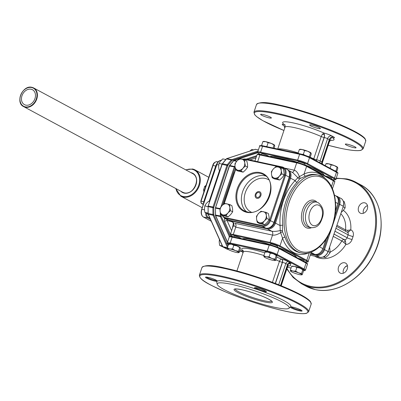 <?xml version="1.0" encoding="UTF-8"?>
<svg xmlns="http://www.w3.org/2000/svg" width="401" height="401" viewBox="0 0 401 401"><rect width="100%" height="100%" fill="white"/><g stroke="black" fill="none" stroke-linecap="round" stroke-linejoin="round"><path stroke-width="0.6" d="M346.334 145.017A5.664 0.787 18.5 0 1 345.306 144.154A5.664 0.787 18.5 0 1 349.136 144.656A5.664 0.787 18.5 0 1 355.025 146.891A5.664 0.787 18.5 0 1 356.053 147.748A5.664 0.787 18.5 0 1 352.223 147.252A5.664 0.787 18.5 0 1 346.334 145.017M310.655 125.809A5.664 0.787 18.5 0 1 309.632 124.947A5.664 0.787 18.5 0 1 313.457 125.448A5.664 0.787 18.5 0 1 319.351 127.683A5.664 0.787 18.5 0 1 320.379 128.541A5.664 0.787 18.5 0 1 316.549 128.044A5.664 0.787 18.5 0 1 310.655 125.809M261.668 115.247A5.664 0.787 18.5 0 1 260.645 114.385A5.664 0.787 18.5 0 1 264.47 114.886A5.664 0.787 18.5 0 1 270.364 117.122A5.664 0.787 18.5 0 1 271.392 117.979A5.664 0.787 18.5 0 1 267.562 117.483A5.664 0.787 18.5 0 1 261.668 115.247M344.665 262.765A5.664 4.376 118.3 0 1 345.572 263.096A5.664 4.376 118.3 0 1 347.01 269.602A5.664 4.376 118.3 0 1 341.106 273.407A5.664 4.376 118.3 0 1 340.198 273.071A5.664 4.376 118.3 0 1 338.76 266.57A5.664 4.376 118.3 0 1 344.665 262.765M364.725 202.811A5.664 4.376 118.3 0 1 365.632 203.142A5.664 4.376 118.3 0 1 367.07 209.648A5.664 4.376 118.3 0 1 361.166 213.452A5.664 4.376 118.3 0 1 360.258 213.121A5.664 4.376 118.3 0 1 358.82 206.615A5.664 4.376 118.3 0 1 364.725 202.811M217.031 280.695L216.981 281.362A6.286 0.872 18.5 0 1 214.986 281.096A6.286 0.872 18.5 0 1 208.279 278.936A6.286 0.872 18.5 0 1 205.603 277.116A6.286 0.872 18.5 0 1 207.959 277.312A6.286 0.872 18.5 0 1 213.923 279.171A6.286 0.872 18.5 0 1 217.412 281.066A6.286 0.872 18.5 0 1 217.422 281.076A39.057 5.408 18.5 0 1 231.973 282.339A39.057 5.408 18.5 0 1 258.164 289.863A6.286 0.872 18.5 0 1 254.59 287.677A6.286 0.872 18.5 0 1 256.946 287.873A6.286 0.872 18.5 0 1 262.911 289.733A6.286 0.872 18.5 0 1 266.399 291.627A6.286 0.872 18.5 0 1 263.973 291.657A6.286 0.872 18.5 0 1 260.951 290.84A39.057 5.408 18.5 0 1 290.625 306.82A6.286 0.872 18.5 0 1 292.62 307.081A6.286 0.872 18.5 0 1 298.59 308.945A6.286 0.872 18.5 0 1 302.078 310.835A6.286 0.872 18.5 0 1 299.647 310.865A6.286 0.872 18.5 0 1 290.224 307.171M206.4 277.061A5.664 0.787 -161.5 0 0 214.831 280.324A5.664 0.787 -161.5 0 0 216.816 280.545M291.061 306.83A5.664 0.787 -161.5 0 0 299.497 310.093A5.664 0.787 -161.5 0 0 301.477 310.314M255.382 287.622A5.664 0.787 -161.5 0 0 263.818 290.885A5.664 0.787 -161.5 0 0 265.803 291.106M274.439 307.271A37.98 5.258 18.5 0 1 237.422 295.652A37.98 5.258 18.5 0 1 217.182 284.234A37.98 5.258 18.5 0 1 231.989 284.414A37.98 5.258 18.5 0 1 271.572 297.091A37.98 5.258 18.5 0 1 288.981 308.259A37.98 5.258 18.5 0 1 274.439 307.271M217.182 284.234L216.746 282.154A39.057 5.408 18.5 0 1 216.981 281.362M325.732 176.114A3.734 0.516 18.5 0 1 330.985 177.914A3.734 0.516 18.5 0 1 331.662 178.48L331.427 179.177M297.743 162.585L298.003 161.803A3.734 0.516 18.5 0 1 300.529 162.134A3.734 0.516 18.5 0 1 304.414 163.608A3.734 0.516 18.5 0 1 305.091 164.174L304.83 164.951M261.257 154.716L261.517 153.939A3.734 0.516 18.5 0 1 264.043 154.27A3.734 0.516 18.5 0 1 267.928 155.743A3.734 0.516 18.5 0 1 268.605 156.3M290.82 161.087A28.11 3.89 -161.5 0 0 280.645 158.455A28.11 3.89 -161.5 0 0 273.211 157.292M269.803 156.555A28.857 3.995 18.5 0 1 280.464 157.528A28.857 3.995 18.5 0 1 297.803 162.405M290.459 161.012A27.925 3.865 -161.5 0 0 280.75 158.51A27.925 3.865 -161.5 0 0 273.567 157.367M277.312 247.191L277.562 246.445A3.734 0.516 -161.5 0 0 275.703 245.332A3.734 0.516 -161.5 0 0 271.933 244.139A3.734 0.516 -161.5 0 0 270.48 244.074L270.224 244.831M303.913 261.417L304.133 260.755A3.734 0.516 -161.5 0 0 302.274 259.637A3.734 0.516 -161.5 0 0 298.504 258.445A3.734 0.516 -161.5 0 0 298.319 258.404M241.076 238.54A3.734 0.516 -161.5 0 0 239.101 237.422A3.734 0.516 -161.5 0 0 235.447 236.269A3.734 0.516 -161.5 0 0 233.989 236.209L233.738 236.961M247.397 239.903A28.11 3.89 18.5 0 1 253.061 240.901A28.11 3.89 18.5 0 1 260.119 242.645M242.319 238.811A28.857 3.995 18.5 0 1 252.936 239.798A28.857 3.995 18.5 0 1 270.279 244.675M184.435 192.916A10.586 8.18 118.3 0 1 182.806 192.31L184.465 192.921C193.548 195.603 201.407 177.442 192.841 173.673A10.586 8.18 118.3 0 1 195.533 185.823A10.586 8.18 118.3 0 1 184.5 192.931M31.128 89.233A8.466 6.541 118.3 0 1 32.481 89.734A8.466 6.541 118.3 0 1 34.631 99.453A8.466 6.541 118.3 0 1 25.804 105.137A8.466 6.541 118.3 0 1 24.451 104.641A8.466 6.541 118.3 0 1 22.301 94.922A8.466 6.541 118.3 0 1 31.128 89.233M203.893 191.863L203.543 189.688L204.475 190.129M203.543 189.688A14.942 11.549 -61.7 0 0 204.63 186.45L206.064 185.387M204.63 186.45A1.243 0.261 -166.8 0 0 205.598 186.781M345.05 267.161A37.98 29.348 -61.7 0 0 347.306 265.627M247.602 299.477A6.286 0.872 18.5 0 1 244.389 298.324M303.241 269.818L303.221 269.798A5.915 0.817 -161.5 0 0 303.221 269.798A5.915 0.817 -161.5 0 0 299.993 268.124A5.915 0.817 -161.5 0 0 294.409 266.384A5.915 0.817 -161.5 0 0 292.339 266.154L291.793 266.254M240.164 247.623L240.179 247.643A5.915 0.817 -161.5 0 0 240.164 247.623A5.915 0.817 -161.5 0 0 236.936 245.948A5.915 0.817 -161.5 0 0 231.352 244.209A5.915 0.817 -161.5 0 0 229.277 243.983L228.735 244.084M276.65 255.487L276.67 255.512A5.915 0.817 -161.5 0 0 276.65 255.487A5.915 0.817 -161.5 0 0 273.422 253.813A5.915 0.817 -161.5 0 0 267.838 252.079A5.915 0.817 -161.5 0 0 265.763 251.848L265.221 251.948M240.941 170.976L242.886 168.32L245.417 165.984L247.612 167.167L247.527 164.265L246.851 161.047L244.655 159.864L239.417 158.736L236.881 161.072L234.936 163.723L235.021 166.626L235.698 169.844L240.941 170.976L243.131 172.154L245.668 169.818L247.612 167.167M235.698 169.844L237.893 171.026L243.131 172.154M245.417 165.984L244.745 162.766L244.655 159.864M225.999 215.628L227.943 212.976L230.48 210.64L232.67 211.818L232.585 208.916L231.908 205.698L229.718 204.52L224.475 203.387L221.938 205.723L219.994 208.38L220.084 211.277L220.756 214.5L225.999 215.628L228.194 216.811L230.725 214.475L232.67 211.818M220.756 214.5L222.951 215.678L228.194 216.811M230.48 210.64L229.803 207.417L229.718 204.52M262.485 223.492L264.429 220.841L266.966 218.505L269.156 219.688L269.071 216.786L268.394 213.568L266.204 212.385L260.961 211.257L258.429 213.593L256.485 216.244L256.57 219.146L257.247 222.365L262.485 223.492L264.68 224.675L267.211 222.339L269.156 219.688M257.247 222.365L259.437 223.547L264.68 224.675M266.966 218.505L266.289 215.287L266.204 212.385M277.427 178.841L279.372 176.184L281.908 173.849L284.098 175.031L284.013 172.129L283.337 168.911L281.146 167.728L275.903 166.6L273.367 168.936L271.422 171.588L271.512 174.49L272.184 177.708L277.427 178.841L279.622 180.019L282.154 177.683L284.098 175.031M272.184 177.708L274.379 178.891L279.622 180.019M281.908 173.849L281.231 170.631L281.146 167.728M263.392 141.693L265.668 141.648L268.124 142.711L271.251 143.388L274.048 145.057L273.056 148.014M268.124 142.711L266.891 146.395L267.427 146.801M262.881 141.578L261.647 145.267L262.475 145.738M265.913 146.475L266.891 146.395M261.663 145.613L261.647 145.267M274.56 145.167L274.048 145.057L274.56 145.167L274.735 146.27L274.078 148.235M299.878 149.558L302.153 149.513L304.61 150.575L307.737 151.252L310.534 152.921L309.331 157.097A0.622 0.481 118.3 0 1 309.507 157.743L307.552 163.593L334.514 178.114A7.469 1.033 18.5 0 1 335.868 179.247L337.822 173.397A7.469 1.033 -161.5 0 0 336.474 172.265L334.514 178.114A0.622 0.481 118.3 0 1 333.843 178.595L306.875 164.074A6.847 0.947 -161.5 0 0 297.793 160.881L260.765 152.896A6.847 0.947 -161.5 0 0 259.337 153.824L260.81 154.621M304.61 150.575L303.377 154.26L304.605 155.132M307.973 156.44L309.301 156.606M299.367 149.448L298.133 153.132L298.93 153.593M302.088 154.345L303.377 154.26M298.149 153.423L298.133 153.132M311.046 153.032L310.534 152.921L311.046 153.032L311.221 154.134L310.093 157.508M326.449 163.864L328.725 163.824L331.181 164.881L334.309 165.558L337.106 167.227L335.903 171.402M331.181 164.881L330.053 168.255M334.745 170.781L335.873 170.916M325.943 163.753L325.291 165.693M337.617 167.337L337.106 167.227L337.617 167.337L337.792 168.445L336.66 171.823M343.341 201.217L344.369 201.773L345.045 204.991L345.131 207.893L343.106 206.806M345.131 207.893L343.186 210.545L341.231 212.41M329.612 247.131L330.188 252.545L328.168 251.457M330.188 252.545L328.244 255.201L325.707 257.537L323.081 257.061M325.707 257.537L324.033 256.635M238.5 251.302L235.372 250.625L232.575 248.956L229.788 248.886L227.332 247.828L227.507 248.931A5.915 0.817 -161.5 0 0 227.588 249.036A5.915 0.817 -161.5 0 0 230.816 250.71A5.915 0.817 -161.5 0 0 236.4 252.45A5.915 0.817 -161.5 0 0 238.47 252.675A5.915 0.817 -161.5 0 0 238.675 252.404L239.186 252.515L238.675 252.404L238.5 251.302L239.733 247.617L236.936 245.948L233.808 245.272L231.352 244.209L229.076 244.254M239.186 252.515L240.42 248.831L240.239 247.728L239.733 247.617L240.239 247.728M227.332 247.828L228.565 244.144M227.507 248.931L228.019 249.041L227.507 248.931A5.915 0.817 -161.5 0 1 229.788 248.886A5.915 0.817 -161.5 0 1 235.372 250.625A5.915 0.817 -161.5 0 1 238.675 252.404M232.575 248.956L233.808 245.272M301.557 273.477L298.429 272.8L295.632 271.131L292.845 271.061L290.389 269.998L290.57 271.106A5.915 0.817 -161.5 0 0 290.645 271.206A5.915 0.817 -161.5 0 0 293.873 272.886A5.915 0.817 -161.5 0 0 299.457 274.62A5.915 0.817 -161.5 0 0 301.532 274.85A5.915 0.817 -161.5 0 0 301.732 274.58L302.244 274.69L301.732 274.58L301.557 273.477L302.79 269.788L299.993 268.124L296.865 267.447L294.409 266.384L292.134 266.424M302.244 274.69L303.477 271.006L303.301 269.903L302.79 269.788L303.301 269.903M290.389 269.998L291.622 266.314M290.57 271.106L291.076 271.216L290.57 271.106A5.915 0.817 -161.5 0 1 292.845 271.061A5.915 0.817 -161.5 0 1 298.429 272.8A5.915 0.817 -161.5 0 1 301.732 274.58M295.632 271.131L296.865 267.447M274.986 259.166L271.858 258.49L269.061 256.825L266.274 256.755L263.818 255.693L263.993 256.795A5.915 0.817 -161.5 0 0 264.074 256.901A5.915 0.817 -161.5 0 0 267.302 258.575A5.915 0.817 -161.5 0 0 272.886 260.314A5.915 0.817 -161.5 0 0 274.956 260.545A5.915 0.817 -161.5 0 0 275.161 260.274L275.672 260.384L275.161 260.274L274.986 259.166L276.219 255.482L273.422 253.813L270.294 253.136L267.838 252.079L265.562 252.119M275.672 260.384L276.906 256.695L276.73 255.592L276.219 255.482L276.73 255.592M263.818 255.693L265.051 252.008M263.993 256.795L264.505 256.911L263.993 256.795A5.915 0.817 -161.5 0 1 266.274 256.755A5.915 0.817 -161.5 0 1 271.858 258.49A5.915 0.817 -161.5 0 1 275.161 260.274M269.061 256.825L270.294 253.136M277.322 247.171A28.857 3.995 18.5 0 1 296.454 257.402M219.843 170.535L219.056 170.004L218.625 166.626L219.006 163.423L220.485 161.072L222.776 158.896L225.738 159.533M219.006 163.423L222.019 164.069M219.056 170.004L219.954 170.199M208.124 214.194L204.871 212.4L207.883 213.046L207.944 212.796M204.871 212.4L204.445 209.021L204.821 205.813L206.299 203.462L208.59 201.287L209.487 201.482M204.821 205.813L207.893 206.741M224.079 247.547L219.628 245.357L222.334 245.938M219.628 245.357L219.197 241.978L219.432 239.462M249.958 151.042L251.713 149.463L253.572 149.864M233.923 222.936L230.625 220.961A7.469 5.774 118.3 0 1 229.432 220.52L233.923 222.941M304.339 261.647L304.68 261.723A6.847 0.947 -161.5 0 0 306.108 260.795L279.317 246.369A6.847 0.947 -161.5 0 0 270.234 243.171L233.447 235.242A0.622 0.386 102.2 0 1 233.292 234.47L270.084 242.399A7.469 1.033 18.5 0 1 279.988 245.883L282.565 238.189L280.64 232.695C277.327 234.645 274.62 235.447 272.53 235.091L235.738 227.161L233.893 225.583L232.831 227.036L230.385 234.349A7.469 1.033 18.5 0 1 233.292 234.47L235.738 227.161A3.113 1.93 -77.8 0 0 234.976 223.302L271.768 231.232C273.868 231.628 276.685 231.397 280.219 230.555L280.078 225.578L275.497 223.111A7.469 5.774 118.3 0 1 267.417 228.891L230.625 220.961A0.622 0.386 102.2 0 1 230.425 220.555M233.838 222.886L233.893 225.583A1.87 1.579 61.3 0 0 233.317 223.703L232.966 222.425M312.615 251.462L311.261 252.094M322.173 176.555A39.844 24.682 102.2 0 0 318.048 175.026L316.519 174.696A39.844 24.682 102.2 0 0 305.577 176.129L299.742 178.661L297.096 182.33A1.87 1.043 44.2 0 1 295.141 180.55L297.888 177.748L292.86 172.691L288.369 170.27A7.469 5.774 118.3 0 1 290.565 178.084L275.497 223.111L274.67 222.821L289.738 177.793A6.847 5.293 -61.7 0 0 289.231 171.999M284.845 168.159L294.244 170.189C296.269 170.751 297.983 172.901 299.392 176.646L304.023 174.059L306.6 166.365A7.469 1.033 -161.5 0 0 296.69 162.876L259.898 154.946A7.469 1.033 -161.5 0 0 256.991 154.826C258.094 154.38 255.973 153.844 260.379 154.525A0.622 0.386 102.2 0 0 259.898 154.946L257.658 161.648M297.096 182.33A39.844 24.682 102.2 0 0 282.705 225.337L282.404 231.778L285.081 237.382A39.844 24.682 102.2 0 0 295.602 251.066A39.844 24.682 102.2 0 0 299.727 252.595L301.256 252.926C314.635 256.239 330.028 240.044 334.208 219.432C338.369 201.267 333.356 182.219 322.374 176.625L318.048 175.026A39.844 24.682 102.2 0 0 286.364 205.347A39.844 24.682 102.2 0 0 297.131 251.397A39.844 24.682 102.2 0 0 301.256 252.926M282.404 231.778A1.87 0.271 150.1 0 0 280.64 232.695L280.219 230.555A1.87 1.243 -166 0 1 282.244 230.961M299.742 178.661A1.87 1.574 24.8 0 1 297.888 177.748L299.392 176.646A1.87 0.596 69.8 0 0 300.319 178.239M305.577 176.129A1.87 1.328 65.3 0 1 304.023 174.059A41.714 25.839 -77.8 0 1 325.161 178.485M309.156 252.705A41.714 25.839 -77.8 0 1 282.565 238.189A1.87 1.033 160.6 0 1 285.081 237.382M282.705 225.337A1.87 0.617 -3.9 0 0 280.078 225.578A41.714 25.839 -77.8 0 1 295.141 180.55L289.738 177.793M287.352 252.505A28.11 3.89 18.5 0 1 292.7 255.382M321.401 173.783A27.925 3.865 -161.5 0 0 312.299 168.881M321.747 173.969A28.11 3.89 -161.5 0 0 311.953 168.696M304.845 164.901A28.857 3.995 18.5 0 1 323.983 175.172M326.108 163.693L326.655 163.593A5.915 0.817 18.5 0 1 328.725 163.824A5.915 0.817 18.5 0 1 334.309 165.558A5.915 0.817 18.5 0 1 337.537 167.237A5.915 0.817 18.5 0 1 337.552 167.247L337.557 167.257M299.537 149.388L300.083 149.287A5.915 0.817 18.5 0 1 302.153 149.513A5.915 0.817 18.5 0 1 307.737 151.252A5.915 0.817 18.5 0 1 310.965 152.926A5.915 0.817 18.5 0 1 310.981 152.941L310.986 152.946M263.051 141.523L263.592 141.418A5.915 0.817 18.5 0 1 265.668 141.648A5.915 0.817 18.5 0 1 271.251 143.388A5.915 0.817 18.5 0 1 274.479 145.062A5.915 0.817 18.5 0 1 274.49 145.077M281.231 170.631A5.915 4.571 -61.7 0 0 278.229 167.006A5.915 4.571 -61.7 0 0 273.367 168.936A5.915 4.571 -61.7 0 0 271.512 174.49A5.915 4.571 -61.7 0 0 274.51 178.114A5.915 4.571 -61.7 0 0 279.372 176.184A5.915 4.571 -61.7 0 0 281.231 170.631M266.289 215.287A5.915 4.571 -61.7 0 0 263.287 211.663A5.915 4.571 -61.7 0 0 258.429 213.593A5.915 4.571 -61.7 0 0 256.57 219.146A5.915 4.571 -61.7 0 0 259.572 222.771A5.915 4.571 -61.7 0 0 264.429 220.841A5.915 4.571 -61.7 0 0 266.289 215.287M229.803 207.417A5.915 4.571 -61.7 0 0 226.801 203.793A5.915 4.571 -61.7 0 0 221.938 205.723A5.915 4.571 -61.7 0 0 220.084 211.277A5.915 4.571 -61.7 0 0 223.081 214.906A5.915 4.571 -61.7 0 0 227.943 212.976A5.915 4.571 -61.7 0 0 229.803 207.417M244.745 162.766A5.915 4.571 -61.7 0 0 241.743 159.142A5.915 4.571 -61.7 0 0 236.881 161.072A5.915 4.571 -61.7 0 0 235.021 166.626A5.915 4.571 -61.7 0 0 238.024 170.25A5.915 4.571 -61.7 0 0 242.886 168.32A5.915 4.571 -61.7 0 0 244.745 162.766M260.951 290.84L258.164 289.863M363.351 213.292A5.664 4.376 118.3 0 1 367.476 205.633M343.291 273.241A5.664 4.376 118.3 0 1 347.416 265.587M347.331 232.209L348.549 231.989L350.77 229.853A6.226 4.812 118.3 0 1 353.04 236.57L352.058 239.492A6.226 4.812 118.3 0 1 345.908 244.389L345.472 241.191L344.243 239.638L333.973 234.109M334.945 231.202L347.106 237.748A2.491 1.925 -61.7 0 1 344.414 239.678A3.734 2.316 -77.8 0 1 345.472 241.191A2.491 0.466 -33.6 0 0 343.602 242.219L341.812 240.986A2.491 1.925 118.3 0 1 344.243 239.638L333.988 234.064M314.745 256.189A27.083 20.927 118.3 0 0 319.913 258.264A27.083 20.927 118.3 0 0 345.908 244.389L343.602 242.219M352.058 239.492A3.734 0.516 -161.5 0 1 347.106 237.748L348.083 234.826A2.491 1.925 -61.7 0 0 347.351 232.219A3.734 2.316 102.2 0 0 348.549 231.989A2.491 0.857 74.2 0 1 347.572 230.349L350.77 229.853A27.083 20.927 118.3 0 0 343.366 210.335M345.857 231.417A2.491 1.925 118.3 0 1 345.522 229.893L347.572 230.349M332.008 137.508L332.76 137.618C332.695 138.079 332.048 136.42 329.757 140.004A2.491 0.346 -161.5 0 0 329.306 139.628L327.567 138.691A2.491 0.346 -161.5 0 0 324.264 137.528L324.534 135.047L323.943 133.032A6.226 0.862 18.5 0 1 331.607 135.804L333.346 136.736A6.226 0.862 18.5 0 1 332.589 137.688L332.474 137.643M330.604 140.335A27.083 3.749 18.5 0 0 332.589 137.688L332.439 137.648M322.314 134.31L321.206 136.535A2.491 0.346 18.5 0 0 324.098 137.493L316.64 159.773L324.264 137.528A3.734 2.316 102.2 0 0 324.534 135.047A2.491 1.534 17.3 0 0 322.314 134.31L323.943 133.032A27.083 3.749 18.5 0 0 293.211 122.917A27.083 3.749 18.5 0 0 284.108 124.445L284.85 124.761M284.991 125.057L284.108 124.445A6.226 0.862 18.5 0 0 283.352 125.398A3.734 2.887 118.3 0 1 283.738 125.518M310.168 157.272A23.348 3.233 18.5 0 1 313.752 158.816A2.491 1.474 -65.6 0 0 313.607 159.403M272.414 282.364L279.437 261.377A2.491 1.474 114.4 0 1 281.718 259.247L281.883 259.282A4.982 0.692 18.5 0 1 288.489 261.602L290.229 262.54A4.982 0.692 18.5 0 1 289.652 263.307M256.981 198.345A3.599 2.782 118.3 0 1 255.352 194.375A3.599 2.782 118.3 0 1 259.241 191.593A3.599 2.782 118.3 0 1 260.871 195.563A3.599 2.782 118.3 0 1 256.981 198.345M251.282 212.154A18.386 14.205 118.3 0 1 245.868 191.142A18.386 14.205 118.3 0 1 265.196 178.405A18.386 14.205 118.3 0 1 268.695 179.808M257.242 197.407A2.622 2.025 118.3 0 1 256.054 194.51A2.622 2.025 118.3 0 1 258.891 192.48A2.622 2.025 118.3 0 1 260.079 195.382A2.622 2.025 118.3 0 1 257.242 197.407M247.201 211.908A20.546 15.875 118.3 0 1 244.049 210.731A20.546 15.875 118.3 0 1 238.826 187.147A20.546 15.875 118.3 0 1 260.244 173.347A20.546 15.875 118.3 0 1 263.527 174.55C280.149 181.874 264.896 217.121 247.267 211.913L244.049 210.731M246.785 212.335A21.168 16.356 118.3 0 1 237.197 188.951A21.168 16.356 118.3 0 1 260.094 172.575A21.168 16.356 118.3 0 1 269.683 195.959A21.168 16.356 118.3 0 1 246.785 212.335M246.47 211.713A20.546 15.875 118.3 0 1 244.154 188.079A20.546 15.875 118.3 0 1 264.845 175.823A20.546 15.875 118.3 0 1 265.683 176.034M243.312 250.946A25.839 3.579 18.5 0 1 251.748 249.302A25.839 3.579 18.5 0 1 264.77 252.851M263.878 255.517A23.348 3.233 -161.5 0 0 252.354 252.389A23.348 3.233 -161.5 0 0 243.262 252.008L243.151 250.55M278.941 105.433A57.589 7.975 -161.5 0 0 256.515 104.491C259.387 101.759 267.021 101.934 279.422 105.012C298.344 109.022 326.539 118.34 344.89 126.646C355.737 131.528 362.439 135.488 364.995 138.525L365.742 141.037A57.589 7.975 -161.5 0 0 337.04 123.854A57.589 7.975 -161.5 0 0 278.941 105.433M328.203 145.307L340.248 148.235C350.539 150.445 357.461 151.142 361.015 150.325L363.156 148.756A57.589 7.975 -161.5 0 0 334.459 131.573A57.589 7.975 -161.5 0 0 276.359 113.152A57.589 7.975 -161.5 0 0 253.933 112.21L254.705 114.761L256.7 116.676L262.871 120.691L283.923 130.49M328.208 145.297A56.967 7.89 -161.5 0 0 340.183 148.21A56.967 7.89 -161.5 0 0 352.068 140.495A56.967 7.89 -161.5 0 0 276.51 113.924A56.967 7.89 -161.5 0 0 283.923 130.48M360.664 184.781C381.672 195.272 387.632 228.615 373.441 255.176C361.632 279.191 335.868 294.519 315.331 289.597L306.058 286.194A57.589 44.501 -61.7 0 0 315.266 289.577A57.589 44.501 -61.7 0 0 375.306 250.896A57.589 44.501 -61.7 0 0 360.664 184.781L356.073 182.31A57.589 44.501 -61.7 0 0 346.865 178.926M306.058 286.194L301.467 283.723A57.589 44.501 -61.7 0 0 310.67 287.101A57.589 44.501 -61.7 0 0 370.709 248.419A57.589 44.501 -61.7 0 0 356.073 182.31L346.8 178.901L336.233 178.149M286.996 268.469A56.967 44.02 -61.7 0 0 310.519 286.329A56.967 44.02 -61.7 0 0 372.138 242.254A56.967 44.02 -61.7 0 0 346.324 179.327A56.967 44.02 -61.7 0 0 336.093 178.57M235.192 289.031A19.298 2.672 -161.5 0 0 245.382 294.83A19.298 2.672 -161.5 0 0 264.294 300.775A19.298 2.672 -161.5 0 0 271.713 301.251M264.525 301.933A20.235 2.802 18.5 0 1 237.688 292.494A20.235 2.802 18.5 0 1 241.908 289.758A20.235 2.802 18.5 0 1 268.745 299.191A20.235 2.802 18.5 0 1 264.525 301.933M285.637 311.231A56.967 7.89 18.5 0 1 210.084 284.665A56.967 7.89 18.5 0 1 221.964 276.946A56.967 7.89 18.5 0 1 297.517 303.517A56.967 7.89 18.5 0 1 285.637 311.231M308.61 311.777L306.469 313.346C302.915 314.163 295.993 313.472 285.702 311.256C268.665 307.632 244.084 299.753 225.984 292.113C210.149 284.946 199.613 280.489 199.382 275.231A57.589 7.975 18.5 0 1 221.813 276.174A57.589 7.975 18.5 0 1 279.913 294.595A57.589 7.975 18.5 0 1 308.61 311.777L311.196 304.058A57.589 7.975 18.5 0 0 282.494 286.875A57.589 7.975 18.5 0 0 224.395 268.459A57.589 7.975 18.5 0 0 201.969 267.512C204.841 264.78 212.475 264.956 224.876 268.038C243.798 272.043 271.988 281.362 290.344 289.672C301.191 294.55 307.893 298.509 310.449 301.547L311.196 304.058M309.702 227.151A13.073 8.1 102.2 0 0 311.056 227.653C318.72 228.054 320.75 222.605 322.64 216.826C324.254 211.322 322.815 206.625 318.314 202.741L316.564 202.089A13.073 8.1 102.2 0 0 306.169 212.039A13.073 8.1 102.2 0 0 309.702 227.151M312.394 225.222A10.586 6.556 102.2 0 0 321.637 218.47A10.586 6.556 102.2 0 0 319.046 205.342A10.586 6.556 102.2 0 0 309.808 212.099A10.586 6.556 102.2 0 0 312.394 225.222M316.564 202.089L314.319 201.608A13.073 8.1 102.2 0 0 303.923 211.558A13.073 8.1 102.2 0 0 307.457 226.665A13.073 8.1 102.2 0 0 308.81 227.166L311.056 227.653M316.91 202.174A14.321 8.872 102.2 0 0 315.106 200.731A14.321 8.872 102.2 0 0 302.605 209.873A14.321 8.872 102.2 0 0 306.108 227.633A14.321 8.872 102.2 0 0 311.407 227.718M298.479 250.435A38.601 23.91 102.2 0 0 332.178 225.798A38.601 23.91 102.2 0 0 322.74 177.929A38.601 23.91 102.2 0 0 289.036 202.565A38.601 23.91 102.2 0 0 298.479 250.435M281.201 285.783L287.547 266.825A23.348 3.233 -161.5 0 0 287.482 266.349M336.93 225.267L345.522 229.893A23.348 18.04 -61.7 0 0 340.8 213.703M31.965 87.343A10.586 8.18 118.3 0 1 33.659 87.964A10.586 8.18 118.3 0 1 36.351 100.115A10.586 8.18 118.3 0 1 25.313 107.222A10.586 8.18 118.3 0 1 23.624 106.601A10.586 8.18 118.3 0 1 20.912 94.491A10.586 8.18 118.3 0 1 31.9 87.328M25.238 106.836A10.271 7.94 118.3 0 1 20.581 95.488A10.271 7.94 118.3 0 1 31.694 87.538A10.271 7.94 118.3 0 1 36.351 98.887A10.271 7.94 118.3 0 1 25.238 106.836M190.911 172.63A10.897 8.421 118.3 0 1 191.076 172.666A10.897 8.421 118.3 0 1 196.014 184.701A10.897 8.421 118.3 0 1 184.229 193.132A10.897 8.421 118.3 0 1 180.876 191.272M212.73 165.463C213.347 163.037 214.881 161.778 217.332 161.683A5.604 3.469 102.2 0 0 213.021 165.473L212.73 165.463L200.786 201.167L201.412 203.452L203.287 204.46M185.979 169.979A14.446 11.163 118.3 0 1 192.189 169.332A14.446 11.163 118.3 0 1 198.736 185.287A14.446 11.163 118.3 0 1 183.112 196.465A14.446 11.163 118.3 0 1 175.944 188.615M192.625 169.016A14.942 11.549 118.3 0 1 195.011 169.894A14.942 11.549 118.3 0 1 198.811 187.046A14.942 11.549 118.3 0 1 183.232 197.081A14.942 11.549 118.3 0 1 180.846 196.204L202.204 207.703M203.673 203.302A1.87 1.158 -77.8 0 1 203.748 201.753L215.698 166.049L213.021 165.473L201.076 201.177A1.87 1.158 102.2 0 0 201.533 203.492L203.472 203.914M201.412 203.452A0.747 0.576 118.3 0 0 201.533 203.492L203.292 204.445M200.786 201.167L204.154 201.868M216.104 166.159L215.698 166.049A5.604 3.469 -77.8 0 1 217.006 163.633M203.813 191.823A1.243 0.962 118.3 0 1 203.999 191.553M205.979 185.342A1.243 0.962 -61.7 0 0 205.974 185.653M222.329 215.347A6.847 5.293 -61.7 0 0 225.192 217.553L262.219 225.537A6.847 5.293 -61.7 0 0 269.627 220.239L284.79 174.921A6.847 5.293 -61.7 0 0 281.687 167.357L244.66 159.372A6.847 5.293 -61.7 0 0 242.745 159.372M235.618 169.548L224.229 203.583M283.928 125.708L283.352 125.398M365.321 139.403A56.967 7.89 -161.5 0 0 334.504 122.265A56.967 7.89 -161.5 0 0 279.487 105.037M331.126 140.099C330.845 139.889 330.239 140.515 329.316 141.984A23.348 3.233 -161.5 0 0 329.256 141.508M277.973 149.077A23.348 3.233 18.5 0 1 298.194 152.956M284.72 124.576C285.071 124.561 285.176 125.428 285.036 127.167A23.348 3.233 -161.5 0 1 298.149 128.51A23.348 3.233 -161.5 0 1 321.206 136.535L313.752 158.816A2.491 0.346 -161.5 0 0 316.64 159.773A2.491 1.544 -77.8 0 1 316.128 160.761M316.269 160.831A2.491 1.544 -77.8 0 0 316.81 159.809A2.491 0.346 18.5 0 1 320.113 160.971L321.853 161.909A2.491 0.346 18.5 0 1 322.304 162.285L322.469 164.174M331.607 135.804A3.734 2.887 118.3 0 0 327.567 138.691L320.113 160.971A2.491 1.925 -61.7 0 0 320.224 162.966M333.346 136.736A3.734 2.887 118.3 0 0 329.306 139.628L321.853 161.909A2.491 1.925 -61.7 0 0 321.968 163.904M330.208 252.069A23.348 18.04 -61.7 0 0 341.812 240.986L333.216 236.359M353.04 236.57A3.734 0.516 -161.5 0 1 348.083 234.826L335.923 228.279M336.188 171.578A0.622 0.481 118.3 0 1 336.474 172.265L309.507 157.743A7.469 1.033 -161.5 0 0 299.597 154.26L262.57 146.28A0.622 0.386 -77.8 0 1 263.116 145.879L300.008 153.834M300.143 153.864A6.847 0.947 18.5 0 1 309.226 157.057A0.622 0.481 118.3 0 1 309.326 157.097L300.078 153.839A0.622 0.386 -77.8 0 1 300.143 153.864M224.941 268.058A56.967 7.89 18.5 0 1 279.958 285.286A56.967 7.89 18.5 0 1 310.775 302.424M275.261 283.442L282.324 262.334A2.491 0.346 18.5 0 1 279.437 261.377A23.348 3.233 -161.5 0 0 275.853 259.833M281.006 285.702L287.983 264.845A2.491 0.346 -161.5 0 0 287.537 264.47L285.798 263.532A2.491 0.346 -161.5 0 0 282.494 262.369L282.324 262.334A2.491 1.544 -77.8 0 0 281.718 259.247A25.839 3.579 18.5 0 0 276.755 257.136M280.5 285.497L287.537 264.47A2.491 1.925 -61.7 0 1 290.229 262.54M278.69 284.775L285.798 263.532A2.491 1.925 -61.7 0 1 288.489 261.602M275.422 283.502L282.494 262.369A2.491 1.544 -77.8 0 0 281.883 259.282M289.332 263.407A25.839 3.579 18.5 0 1 288.144 265.948M242.425 251.763L242.144 251.612A4.982 0.692 18.5 0 1 243.181 250.936L243.317 250.966M230.364 243.763A0.622 0.386 -77.8 0 1 230.209 242.991L232.169 237.146A7.469 1.033 -161.5 0 0 229.257 237.021L227.302 242.871A7.469 1.033 18.5 0 1 230.209 242.991L267.236 250.976A7.469 1.033 18.5 0 1 277.146 254.46L304.113 268.981A7.469 1.033 18.5 0 1 305.462 270.114L305.046 270.58L303.462 270.66A6.847 0.947 -161.5 0 0 303.437 269.462L276.474 254.941A6.847 0.947 -161.5 0 0 267.392 251.748L230.364 243.763A6.847 0.947 -161.5 0 0 228.47 244.43M239.838 250.565L242.64 252.074M287.407 267.241L291.051 268.028M268.058 228.214A6.847 5.293 -61.7 0 0 274.67 222.821M292.174 172.32A3.113 1.93 102.2 0 0 294.244 170.189L296.69 162.876A0.622 0.386 102.2 0 1 297.171 162.455L306.414 165.713A0.622 0.481 118.3 0 0 306.314 165.673A6.847 0.947 18.5 0 0 297.231 162.48A0.622 0.386 102.2 0 0 297.171 162.455L260.379 154.525A0.622 0.386 102.2 0 1 260.444 154.55L297.101 162.45M233.447 235.242A6.847 0.947 -161.5 0 0 232.019 236.169L233.312 236.871M279.317 246.369A0.622 0.481 118.3 0 0 279.988 245.883L306.78 260.309L309.346 252.655M331.457 186.565L333.391 180.786L306.6 166.365A0.622 0.481 118.3 0 0 306.414 165.713L333.206 180.139A0.622 0.481 118.3 0 1 333.391 180.786A7.469 1.033 -161.5 0 1 334.74 181.924L332.459 188.751M310.785 253.517L314.735 254.369L311.146 252.435M310.785 253.527L314.8 254.394A0.622 0.386 102.2 0 1 314.735 254.369A7.469 5.774 -61.7 0 0 322.82 248.59L319.532 246.821M270.234 243.171A0.622 0.386 102.2 0 1 270.084 242.399L272.53 235.091A3.113 1.93 -77.8 0 0 271.768 231.232L267.417 228.891A0.622 0.386 102.2 0 1 267.221 228.314M335.482 210.746L337.883 203.563L335.502 202.279M335.437 211.312L337.883 203.563A7.469 5.774 -61.7 0 0 335.692 195.748L334.444 195.076M288.018 170.099A7.469 5.774 118.3 0 1 288.369 170.27L288.013 170.099M314.875 254.399A0.622 0.386 102.2 0 1 314.8 254.394C318.499 254.73 321.211 252.825 322.93 248.685L325.893 239.392M306.108 260.795A0.622 0.481 118.3 0 0 306.78 260.309A7.469 1.033 18.5 0 1 308.133 261.447L311.286 252.023M227.076 219.462A1.243 0.772 102.2 0 0 227.101 220.615L231.292 221.517M231.828 236.064A0.622 0.481 -61.7 0 0 231.918 236.134C230.485 235.242 229.974 234.645 230.385 234.349L224.64 221.547A1.87 1.123 -24.1 0 1 227.101 220.615L231.608 230.685M232.284 228.665L233.317 223.703M254.966 160.876L254.605 160.991M231.327 236.485L230.871 235.467M224.64 221.547A3.113 1.93 -77.8 0 1 224.615 218.545L224.73 218.199M223.628 204.089A3.113 1.93 -77.8 0 1 223.708 203.813L233.978 173.117A3.113 1.93 -77.8 0 1 234.57 171.949M249.843 159.964L255.933 157.979M256.389 156.631L247.623 159.488M235.116 167.267L222.42 205.217M221.182 214.725L221.222 216.269L230.244 236.425M239.723 250.911L240.384 250.876M257.813 152.716L234.054 160.46A0.932 0.576 102.2 0 0 233.753 160.681L229.743 165.498A0.932 0.576 102.2 0 0 229.527 165.899L215.563 207.643L219.984 208.595M215.432 207.728L215.563 207.643A0.932 0.576 102.2 0 0 215.482 208.119L219.969 209.086M229.397 165.984L234.304 166.931A0.932 0.576 -77.8 0 1 234.52 166.53L234.956 166.004M220.891 207.026L234.304 166.931L235.106 167.207M229.472 165.849A0.622 0.316 39.8 0 1 229.467 165.553A0.622 0.316 39.8 0 1 229.743 165.498L234.52 166.53A0.622 0.316 39.8 0 1 235.056 166.861M215.407 207.883L229.287 165.889L233.477 160.736A0.622 0.316 39.8 0 1 233.753 160.681L236.67 161.307M233.643 160.666A0.622 0.461 71.9 0 1 234.054 160.46L236.881 161.072M246.034 159.142L256.71 155.663M215.457 214.891L215.482 208.119L215.537 215.126A0.932 0.576 102.2 0 0 215.623 215.548L220.4 216.58A0.932 0.576 -77.8 0 1 220.314 216.154L220.289 212.545M227.472 242.364L215.397 215.392A0.622 0.376 -24.1 0 0 215.623 215.548L227.537 242.169M229.427 236.74L220.4 216.58A0.622 0.376 -24.1 0 0 221.222 216.269M215.397 215.392L215.312 215.001L221.192 216.129M255.778 149.357A1.243 0.772 102.2 0 0 255.648 149.312A1.243 0.772 102.2 0 0 255.377 149.327L226.881 158.616A1.243 0.772 102.2 0 0 226.485 158.906L222.475 163.728A1.243 0.772 102.2 0 0 222.189 164.26L208.219 206.004L212.996 207.031L226.966 165.292A1.243 0.772 -77.8 0 1 227.252 164.756L231.262 159.939A1.243 0.772 -77.8 0 1 231.663 159.648L258.023 151.052M208.089 206.089L208.219 206.004A1.243 0.772 102.2 0 0 208.119 206.64L212.896 207.668A1.243 0.772 -77.8 0 1 212.996 207.031L213.823 207.322A0.622 0.386 102.2 0 0 213.773 207.643L213.823 214.645A0.622 0.386 102.2 0 0 213.883 214.931L227.878 246.199M222.059 164.345L227.788 165.583L213.823 207.322M222.199 164.079A0.622 0.316 39.8 0 1 222.199 163.783A0.622 0.316 39.8 0 1 222.475 163.728L227.252 164.756A0.622 0.316 39.8 0 1 227.933 165.312A0.622 0.386 102.2 0 0 227.788 165.583M208.039 206.405L221.943 164.25L226.209 158.961A0.622 0.316 39.8 0 1 226.485 158.906L231.262 159.939A0.622 0.316 39.8 0 1 231.943 160.495L227.933 165.312M226.209 158.961L226.695 158.626A0.622 0.461 71.9 0 1 226.881 158.616L231.663 159.648A0.622 0.461 71.9 0 1 232.144 160.35A0.622 0.386 102.2 0 0 231.943 160.495M255.031 149.438A0.622 0.461 71.9 0 1 255.377 149.327L258.384 149.974M208.094 213.412L208.119 206.64L208.169 213.643A1.243 0.772 102.2 0 0 208.284 214.209L222.811 246.665A1.243 0.772 102.2 0 0 223.106 247.006L228.024 249.382M227.337 247.918L223.106 247.006A0.622 0.481 118.3 0 1 223.006 246.971L227.066 249.156A0.622 0.481 118.3 0 0 227.166 249.196A1.243 0.772 102.2 0 0 227.297 249.242A1.243 0.772 102.2 0 0 227.432 249.252M223.006 246.971L222.585 246.505A0.622 0.376 -24.1 0 0 222.811 246.665L227.392 247.653M222.585 246.505L208.059 214.049A0.622 0.376 -24.1 0 0 208.284 214.209L213.061 215.242A1.243 0.772 -77.8 0 1 212.946 214.675L212.896 207.668L213.773 207.643M227.467 247.422L213.061 215.242A0.622 0.376 -24.1 0 0 213.883 214.931M208.059 214.049L207.949 213.517L213.823 214.645M257.698 152.019L232.144 160.35M210.46 219.422L207.733 217.954L203.437 217.026L211.282 221.252M206.58 213.447A5.604 3.469 102.2 0 0 208.41 217.472A0.622 0.481 -61.7 0 1 207.733 217.954A6.226 3.855 -77.8 0 1 205.708 212.956M204.475 209.858L201.914 209.307A6.226 3.855 102.2 0 0 203.437 217.026A0.622 0.481 -61.7 0 1 203.337 216.991C201.227 215.407 200.67 212.841 201.668 209.297L216.881 164.575L218.725 164.971M221.182 160.31A6.226 3.855 102.2 0 0 216.881 164.575L216.635 164.565C217.492 161.758 219.172 160.355 221.673 160.36M209.167 201.412L219.558 170.355M208.41 217.472L209.964 218.309M226.916 219.377A1.87 0.261 18.5 0 1 224.615 218.545M333.106 180.099A0.622 0.481 118.3 0 1 333.206 180.139C334.64 181.031 335.151 181.623 334.74 181.924M233.262 236.856L231.918 236.134A0.622 0.481 -61.7 0 0 232.019 236.169M308.133 261.447C308.745 262.023 307.617 262.124 304.745 261.743A0.622 0.386 -77.8 0 1 304.68 261.723M203.227 216.901A0.622 0.481 -61.7 0 0 203.337 216.991L211.292 221.272M201.783 209.392L216.751 164.661M228.069 249.412L227.066 249.156A0.622 0.481 118.3 0 1 226.981 249.096M239.883 250.996A0.622 0.481 118.3 0 1 239.552 251.412M239.983 251.006A0.622 0.461 71.9 0 1 239.522 251.502M267.392 251.748A0.622 0.386 -77.8 0 1 267.236 250.976L269.196 245.126L232.169 237.146A0.622 0.386 -77.8 0 1 232.71 236.75L269.607 244.7M269.738 244.73A6.847 0.947 18.5 0 1 278.82 247.923A0.622 0.481 -61.7 0 1 278.921 247.963L269.673 244.705A0.622 0.386 -77.8 0 1 269.738 244.73M276.474 254.941A0.622 0.481 -61.7 0 0 277.146 254.46L279.101 248.615A7.469 1.033 -161.5 0 0 269.196 245.126A0.622 0.386 -77.8 0 1 269.673 244.705L232.645 236.725C229.773 236.344 228.645 236.445 229.257 237.021M303.437 269.462A0.622 0.481 -61.7 0 0 304.113 268.981L306.068 263.131L279.101 248.615A0.622 0.481 -61.7 0 0 278.921 247.963L305.888 262.48A0.622 0.481 -61.7 0 0 305.788 262.444M307.422 264.269A7.469 1.033 -161.5 0 0 306.068 263.131A0.622 0.481 -61.7 0 0 305.888 262.48C307.321 263.372 307.833 263.968 307.422 264.269L305.462 270.114M315.587 254.5L316.289 254.65A6.847 5.293 -61.7 0 0 323.697 249.352L328.439 235.186M334.865 215.979L338.86 204.034A6.847 5.293 -61.7 0 0 337.291 197.147M320.063 257.322A0.622 0.386 -77.8 0 1 319.988 257.317L310.219 255.211L319.923 257.297L316.444 255.422L310.575 254.154M336.163 196.044L336.168 196.044A0.622 0.386 -77.8 0 1 336.299 196.074A7.469 5.774 118.3 0 1 337.497 196.51A7.469 5.774 118.3 0 1 339.687 204.325L343.166 206.199A7.469 5.774 -61.7 0 0 340.975 198.385C343.527 200.074 344.294 202.711 343.281 206.294L328.118 251.607C326.399 255.753 323.687 257.653 319.988 257.317A0.622 0.386 -77.8 0 1 319.923 257.297A7.469 5.774 -61.7 0 0 328.003 251.512L324.524 249.643A7.469 5.774 118.3 0 1 316.444 255.422A0.622 0.386 -77.8 0 1 316.289 254.65M338.86 204.034L339.687 204.325L324.524 249.643L323.697 249.352M331.833 179.397L332.414 179.523A6.847 0.947 -161.5 0 0 333.843 178.595M297.793 160.881A0.622 0.386 -77.8 0 1 297.642 160.109L299.597 154.26A0.622 0.386 -77.8 0 1 300.078 153.839L263.051 145.859C260.179 145.478 259.046 145.578 259.663 146.154A7.469 1.033 -161.5 0 1 262.57 146.28L260.615 152.124L297.642 160.109A7.469 1.033 18.5 0 1 307.552 163.593A0.622 0.481 118.3 0 1 306.875 164.074M259.663 146.154L257.703 152.004A7.469 1.033 18.5 0 1 260.615 152.124A0.622 0.386 -77.8 0 0 260.765 152.896M282.229 166.956A7.469 5.774 118.3 0 1 283.427 167.397A7.469 5.774 118.3 0 1 285.617 175.212L289.096 177.087A7.469 5.774 -61.7 0 0 286.905 169.272L282.164 166.936A0.622 0.386 -77.8 0 1 282.229 166.956M244.66 159.372A0.622 0.386 -77.8 0 1 245.201 158.976L282.098 166.931M284.79 174.921L285.617 175.212L270.454 220.525A7.469 5.774 118.3 0 1 262.374 226.309L225.342 218.324L228.826 220.199L265.853 228.179A7.469 5.774 -61.7 0 0 273.933 222.4L289.206 177.177C290.224 173.598 289.457 170.961 286.905 169.272M225.192 217.553A0.622 0.386 -77.8 0 0 225.342 218.324A7.469 5.774 118.3 0 1 224.149 217.888L227.628 219.758A7.469 5.774 -61.7 0 0 228.826 220.199A0.622 0.386 -77.8 0 0 228.886 220.224L265.918 228.204A0.622 0.386 -77.8 0 1 265.853 228.179L262.374 226.309A0.622 0.386 -77.8 0 1 262.219 225.537M269.627 220.239L274.043 222.495L289.206 177.177M281.687 167.357A0.622 0.386 -77.8 0 1 282.164 166.936L245.136 158.951L242.044 159.207M265.993 228.209A0.622 0.386 -77.8 0 1 265.918 228.204C269.617 228.54 272.324 226.635 274.043 222.495M228.956 220.229A0.622 0.386 -77.8 0 1 228.886 220.224L227.628 219.758M256.515 104.491L253.933 112.21M301.467 283.723L293.196 277.532L286.82 268.996M235.207 288.845L235.036 289.081C235.608 289.332 233.262 288.199 242.004 289.793C248.384 291.226 255.056 293.332 262.023 296.118C271.783 300.159 272.249 301.843 271.803 301.382L271.813 301.091M199.382 275.231L201.969 267.512M192.841 173.673L33.659 87.964L31.935 87.328C22.697 84.686 14.922 102.631 23.624 106.601L182.806 192.31M208.771 177.297L195.011 169.894L192.575 168.996L185.698 169.823M175.663 188.465L180.846 196.204M217.332 161.683L218.139 161.854M329.316 141.984L322.188 163.277M285.036 127.167L277.723 149.022M329.757 140.004L322.304 162.285M347.351 232.219L336.549 226.405M236.921 270.966L243.262 252.008M254.906 161.057L256.991 154.826M226.695 158.626L255.191 149.337L258.404 149.904M228.981 220.244L229.432 220.52M304.745 261.743L304.369 261.663M322.93 248.685L326.183 238.961M337.998 203.658C339.01 200.079 338.243 197.442 335.692 195.748M233.477 160.736L257.783 152.671M239.307 251.512L240.841 251.121M291.046 268.033L287.402 267.251M242.655 252.099L239.833 250.58M227.302 242.871C226.936 243.302 227.447 243.898 228.836 244.655M274.956 260.545L275.502 260.444M301.532 274.85L302.073 274.75M238.47 252.675L239.016 252.575M340.975 198.385L336.143 196.029M328.118 251.607L343.281 206.294M337.822 173.397C338.233 173.102 337.722 172.505 336.289 171.613L309.326 157.097M331.863 179.412L332.479 179.548C335.351 179.924 336.479 179.823 335.868 179.247M257.703 152.004C257.337 152.435 257.848 153.032 259.236 153.789L260.755 154.606M221.783 215.051L224.149 217.888M223.893 203.858L235.512 169.137M288.981 308.259L290.625 306.82M365.742 141.037L363.156 148.756M284.78 127.929L283.948 125.618M242.936 252.991L242.545 251.758M288.931 263.121L289.903 263.277C289.883 262.825 289.246 263.352 287.983 264.845M288.514 265.728L287.547 266.825"/></g></svg>

